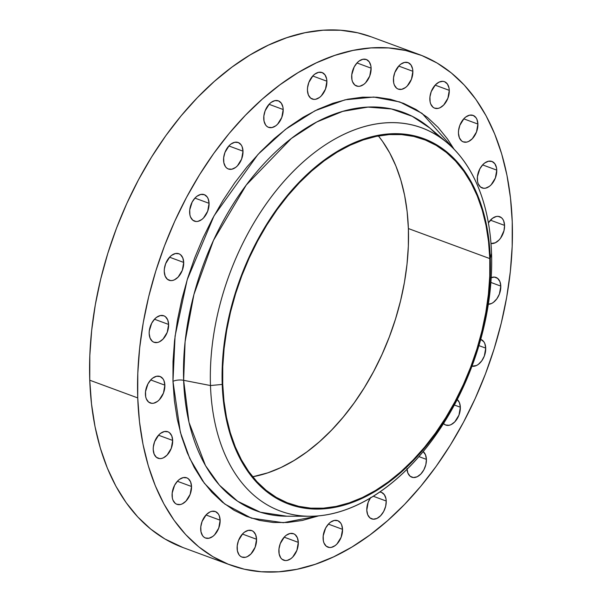 <?xml version="1.0" encoding="UTF-8"?>
<svg xmlns="http://www.w3.org/2000/svg" width="602" height="602" viewBox="0 0 602 602"><rect width="100%" height="100%" fill="white"/><g stroke="black" fill="none" stroke-linecap="round" stroke-linejoin="round"><path stroke-width="0.9" d="M149.176 333.591A14.124 8.97 -69.8 0 1 153.849 319.948A14.124 8.97 -69.8 0 1 163.789 315.764A14.124 8.97 -69.8 0 1 168.62 324.448L154.473 319.233L168.62 324.448L167.71 319.888L165.452 316.72L163.925 315.817L160.35 315.553L156.558 317.337L154.767 318.925L151.704 323.184L149.273 331.002L149.176 333.591L150.086 338.151L152.344 341.319L153.871 342.222L157.438 342.485L159.342 341.846L163.029 339.114L167.228 332.342L168.62 324.448A14.124 8.97 -69.8 0 1 163.94 338.091A14.124 8.97 -69.8 0 1 154.007 342.275A14.124 8.97 -69.8 0 1 149.176 333.591M164.256 271.57A14.124 8.97 -69.8 0 1 168.929 257.927A14.124 8.97 -69.8 0 1 178.869 253.743A14.124 8.97 -69.8 0 1 183.7 262.427L169.553 257.212L183.7 262.427L182.79 257.867L180.532 254.699L179.005 253.796L175.438 253.532L171.645 255.316L169.847 256.903L165.648 263.676L164.354 268.981L164.256 271.57L165.166 276.13L167.424 279.298L170.675 280.6L172.518 280.472L174.429 279.825L178.109 277.101L182.308 270.321L183.7 262.427A14.124 8.97 -69.8 0 1 179.027 276.07A14.124 8.97 -69.8 0 1 169.087 280.254A14.124 8.97 -69.8 0 1 164.256 271.57M189.63 212.468A14.124 8.97 -69.8 0 1 194.303 198.833A14.124 8.97 -69.8 0 1 204.244 194.642A14.124 8.97 -69.8 0 1 209.075 203.325L194.928 198.111L209.075 203.325L208.157 198.765L207.186 196.974L204.379 194.694L200.805 194.431L197.012 196.214L195.214 197.802L192.158 202.061L189.728 209.88L189.901 214.884L190.541 217.029L192.79 220.197L196.041 221.498L197.892 221.37L201.685 219.587L203.484 217.999L207.682 211.219L209.075 203.325A14.124 8.97 -69.8 0 1 204.394 216.968A14.124 8.97 -69.8 0 1 194.461 221.152A14.124 8.97 -69.8 0 1 189.63 212.468M223.568 160.32A14.124 8.97 -69.8 0 1 228.241 146.677A14.124 8.97 -69.8 0 1 238.174 142.493A14.124 8.97 -69.8 0 1 243.005 151.177L228.865 145.955L243.005 151.177L242.094 146.617L241.116 144.819L238.317 142.546L234.742 142.275L230.95 144.059L229.151 145.646L224.952 152.426L223.666 157.732L223.839 162.736L225.449 166.671L226.728 168.048L228.256 168.951L231.83 169.215L235.623 167.431L237.421 165.843L241.62 159.071L243.005 151.177A14.124 8.97 -69.8 0 1 238.332 164.82A14.124 8.97 -69.8 0 1 228.399 169.004A14.124 8.97 -69.8 0 1 223.568 160.32M263.751 118.669A14.124 8.97 -69.8 0 1 268.424 105.026A14.124 8.97 -69.8 0 1 278.357 100.843A14.124 8.97 -69.8 0 1 283.188 109.526L269.049 104.304L283.188 109.526L282.917 107.111L281.307 103.168L278.5 100.895L274.926 100.624L271.133 102.408L269.335 103.995L265.136 110.776L263.849 116.081L264.022 121.085L265.632 125.02L266.912 126.397L268.439 127.3L272.014 127.564L275.806 125.78L277.605 124.193L281.804 117.42L283.188 109.526A14.124 8.97 -69.8 0 1 278.515 123.169A14.124 8.97 -69.8 0 1 268.582 127.353A14.124 8.97 -69.8 0 1 263.751 118.669M307.441 90.36A14.124 8.97 -69.8 0 1 312.122 76.717A14.124 8.97 -69.8 0 1 322.055 72.533A14.124 8.97 -69.8 0 1 326.886 81.21L312.739 75.995L326.886 81.21L326.615 78.802L324.997 74.859L322.19 72.586L318.624 72.315L314.831 74.099L313.032 75.686L308.834 82.459L307.547 87.764L307.441 90.36L308.352 94.913L310.609 98.088L313.86 99.383L315.711 99.255L319.504 97.471L321.295 95.884L325.494 89.111L326.886 81.21A14.124 8.97 -69.8 0 1 322.213 94.853A14.124 8.97 -69.8 0 1 312.272 99.037A14.124 8.97 -69.8 0 1 307.441 90.36M351.673 77.319A14.124 8.97 -69.8 0 1 356.346 63.677A14.124 8.97 -69.8 0 1 366.279 59.493A14.124 8.97 -69.8 0 1 371.11 68.169L356.971 62.954L371.11 68.169L370.84 65.761L369.229 61.818L366.422 59.545L362.848 59.274L359.055 61.058L357.257 62.646L354.202 66.912L351.771 74.723L351.944 79.727L352.584 81.872L354.834 85.048L358.085 86.342L359.936 86.214L363.728 84.43L365.527 82.843L369.726 76.07L371.11 68.169A14.124 8.97 -69.8 0 1 366.437 81.812A14.124 8.97 -69.8 0 1 356.504 85.996A14.124 8.97 -69.8 0 1 351.673 77.319M393.422 80.435A14.124 8.97 -69.8 0 1 398.095 66.792A14.124 8.97 -69.8 0 1 408.028 62.608A14.124 8.97 -69.8 0 1 412.859 71.292L398.72 66.069L412.859 71.292L412.588 68.876L410.978 64.933L408.171 62.661L404.597 62.39L400.804 64.173L399.006 65.761L394.807 72.541L393.52 77.846L393.693 82.85L394.333 84.995L396.583 88.163L398.11 89.066L401.684 89.329L405.477 87.546L407.276 85.958L411.475 79.186L412.859 71.292A14.124 8.97 -69.8 0 1 408.186 84.935A14.124 8.97 -69.8 0 1 398.253 89.119A14.124 8.97 -69.8 0 1 393.422 80.435L393.422 80.435M429.843 99.496A14.124 8.97 -69.8 0 1 434.516 85.853A14.124 8.97 -69.8 0 1 444.449 81.669A14.124 8.97 -69.8 0 1 449.28 90.353L435.141 85.138L449.28 90.353L449.009 87.937L447.399 84.002L444.592 81.721L442.869 81.33L439.114 82.098L435.427 84.829L431.228 91.602L429.941 96.907L430.114 101.911L430.754 104.056L433.004 107.224L434.531 108.127L438.106 108.39L440.009 107.75L443.697 105.019L447.896 98.246L449.28 90.353A14.124 8.97 -69.8 0 1 444.607 103.995A14.124 8.97 -69.8 0 1 434.674 108.179A14.124 8.97 -69.8 0 1 429.843 99.496M458.453 133.208A14.124 8.97 -69.8 0 1 463.126 119.565A14.124 8.97 -69.8 0 1 473.067 115.381A14.124 8.97 -69.8 0 1 477.898 124.065L463.751 118.842L477.898 124.065L476.987 119.505L476.009 117.706L473.202 115.433L469.635 115.163L465.843 116.946L464.044 118.534L459.845 125.314L458.558 130.619L458.453 133.208L459.364 137.768L461.621 140.936L463.149 141.839L466.716 142.102L468.627 141.455L472.307 138.731L476.506 131.958L477.898 124.065A14.124 8.97 -69.8 0 1 473.225 137.707A14.124 8.97 -69.8 0 1 463.284 141.891A14.124 8.97 -69.8 0 1 458.453 133.208M477.311 179.268A14.124 8.97 -69.8 0 1 481.984 165.625A14.124 8.97 -69.8 0 1 491.924 161.441A14.124 8.97 -69.8 0 1 496.755 170.125L482.608 164.903L496.755 170.125L496.477 167.71L494.867 163.767L492.06 161.494L488.485 161.223L484.693 163.007L482.902 164.594L479.839 168.861L477.409 176.679L477.582 181.676L478.221 183.821L480.471 186.996L483.722 188.291L485.573 188.163L489.366 186.379L491.164 184.791L495.363 178.019L496.755 170.125A14.124 8.97 -69.8 0 1 492.075 183.76A14.124 8.97 -69.8 0 1 482.142 187.952A14.124 8.97 -69.8 0 1 477.311 179.268M488.403 222.838A14.124 8.97 -69.8 0 1 499.735 216.705A14.124 8.97 -69.8 0 1 504.566 225.389L490.419 220.174L504.566 225.389L503.656 220.836L502.678 219.038L501.398 217.661L498.147 216.366L496.304 216.494L492.511 218.278L488.403 222.838M491.217 277.605A14.124 8.97 -69.8 0 1 495.973 277.424A14.124 8.97 -69.8 0 1 500.804 286.108L490.878 282.443L500.804 286.108L499.893 281.548L497.636 278.38L494.385 277.078L490.638 277.853M480.697 339.377A14.124 8.97 -69.8 0 1 480.893 339.445A14.124 8.97 -69.8 0 1 485.724 348.129L478.899 345.608L485.724 348.129L484.813 343.569L483.835 341.77L480.697 339.377M457.196 399.51A14.124 8.97 -69.8 0 1 460.349 407.223L454.314 405.003L460.349 407.223L459.439 402.67L457.181 399.495M423.146 451.568A14.124 8.97 -69.8 0 1 426.412 459.379L418.872 456.594L426.412 459.379L425.501 454.819L423.146 451.568M145.413 394.302A14.124 8.97 -69.8 0 1 150.086 380.667A14.124 8.97 -69.8 0 1 160.027 376.476A14.124 8.97 -69.8 0 1 164.858 385.16L150.711 379.945L164.858 385.16L163.947 380.607L162.969 378.808L160.162 376.536L156.588 376.265L152.795 378.048L151.004 379.636L147.941 383.903L145.511 391.714L145.684 396.718L146.324 398.863L148.574 402.031L151.824 403.332L153.676 403.205L157.468 401.421L159.267 399.833L163.466 393.053L164.858 385.16A14.124 8.97 -69.8 0 1 160.177 398.802A14.124 8.97 -69.8 0 1 150.244 402.986A14.124 8.97 -69.8 0 1 145.413 394.302L145.413 394.302M153.224 449.574A14.124 8.97 -69.8 0 1 157.897 435.931A14.124 8.97 -69.8 0 1 167.838 431.747A14.124 8.97 -69.8 0 1 172.669 440.431L158.522 435.216L172.669 440.431L171.758 435.871L169.501 432.703L167.973 431.8L164.406 431.536L160.614 433.32L158.815 434.907L154.616 441.68L153.329 446.985L153.224 449.574L154.135 454.134L156.392 457.302L159.643 458.604L161.486 458.476L163.398 457.829L167.078 455.104L171.277 448.324L172.669 440.431A14.124 8.97 -69.8 0 1 167.996 454.074A14.124 8.97 -69.8 0 1 158.055 458.257A14.124 8.97 -69.8 0 1 153.224 449.574M172.082 495.634A14.124 8.97 -69.8 0 1 176.755 481.991A14.124 8.97 -69.8 0 1 186.695 477.807A14.124 8.97 -69.8 0 1 191.526 486.491L177.379 481.276L191.526 486.491L190.616 481.931L188.358 478.763L186.831 477.86L183.256 477.597L179.464 479.38L177.673 480.968L174.61 485.227L172.18 493.046L172.353 498.05L172.992 500.194L175.242 503.362L176.777 504.265L180.344 504.529L182.248 503.889L185.935 501.157L190.134 494.385L191.526 486.491A14.124 8.97 -69.8 0 1 186.846 500.134A14.124 8.97 -69.8 0 1 176.913 504.318A14.124 8.97 -69.8 0 1 172.082 495.634M200.699 529.346A14.124 8.97 -69.8 0 1 205.372 515.703A14.124 8.97 -69.8 0 1 215.305 511.519A14.124 8.97 -69.8 0 1 220.136 520.203L205.989 514.981L220.136 520.203L219.226 515.643L218.248 513.845L215.448 511.572L211.874 511.301L209.97 511.948L206.283 514.672L202.084 521.452L200.797 526.758L200.97 531.762L202.581 535.697L203.86 537.074L205.387 537.977L208.962 538.241L212.754 536.457L214.553 534.869L218.744 528.097L220.136 520.203A14.124 8.97 -69.8 0 1 215.463 533.846A14.124 8.97 -69.8 0 1 205.53 538.03A14.124 8.97 -69.8 0 1 200.699 529.346M237.12 548.407A14.124 8.97 -69.8 0 1 241.793 534.764A14.124 8.97 -69.8 0 1 251.726 530.58A14.124 8.97 -69.8 0 1 256.557 539.264L242.418 534.049L256.557 539.264L255.647 534.704L253.397 531.536L251.869 530.633L248.295 530.37L244.502 532.153L242.704 533.741L238.505 540.513L237.218 545.818L237.391 550.822L239.002 554.758L240.281 556.135L241.808 557.038L245.383 557.302L247.287 556.662L250.974 553.93L255.173 547.158L256.557 539.264A14.124 8.97 -69.8 0 1 251.884 552.907A14.124 8.97 -69.8 0 1 241.951 557.091A14.124 8.97 -69.8 0 1 237.12 548.407M278.861 551.522A14.124 8.97 -69.8 0 1 283.542 537.887A14.124 8.97 -69.8 0 1 293.475 533.696A14.124 8.97 -69.8 0 1 298.306 542.379L284.159 537.165L298.306 542.379L297.396 537.819L295.146 534.651L293.61 533.748L290.044 533.485L286.251 535.268L284.453 536.856L280.254 543.629L278.967 548.934L279.14 553.938L280.75 557.881L282.029 559.25L285.28 560.552L287.131 560.424L290.924 558.641L292.722 557.053L296.914 550.273L298.306 542.379A14.124 8.97 -69.8 0 1 293.633 556.022A14.124 8.97 -69.8 0 1 283.692 560.206A14.124 8.97 -69.8 0 1 278.861 551.522M370.734 497.478L368.176 502.279L366.791 510.172A14.124 8.97 -69.8 0 1 370.411 497.944M379.696 492A14.124 8.97 -69.8 0 1 381.397 492.346A14.124 8.97 -69.8 0 1 386.228 501.03L373.225 496.236L386.228 501.03L385.957 498.614L384.339 494.678L381.54 492.398L379.696 492M323.093 538.481A14.124 8.97 -69.8 0 1 327.766 524.846A14.124 8.97 -69.8 0 1 337.699 520.655A14.124 8.97 -69.8 0 1 342.538 529.339L328.391 524.124L342.538 529.339L341.62 524.778L340.649 522.987L337.842 520.707L334.268 520.444L330.475 522.227L328.677 523.815L325.622 528.074L323.191 535.893L323.364 540.897L324.004 543.042L326.254 546.21L329.505 547.511L331.356 547.384L335.148 545.6L336.947 544.012L341.146 537.232L342.538 529.339A14.124 8.97 -69.8 0 1 337.857 542.981A14.124 8.97 -69.8 0 1 327.924 547.165A14.124 8.97 -69.8 0 1 323.093 538.481M286.815 516.215L260.35 512.219L237.692 501.293L219.399 485.144L205.47 465.579L188.99 422.333L183.64 380.313A212.348 134.78 110.2 0 1 268.65 158.77A212.348 134.78 110.2 0 1 429.971 128.128A212.348 134.78 110.2 0 1 438.437 136.248L429.971 128.128L412.257 116.314L391.428 108.962L367.972 107.096L342.719 111.378L316.765 121.988L291.308 138.498L246.263 185.032L213.507 240.326L193.927 294.468L185.092 341.733L183.64 380.313A8.925 3.732 -2 0 0 172.97 381.344L175.077 336.082L187.192 279.764L214.026 215.847L258.01 154.39L285.476 129.37L315.042 110.738L345.044 99.819L373.774 97.042L399.766 101.949L422.025 113.342L454.006 149.138L447.497 138.987L438.06 127.361L427.533 117.495L416.02 109.474L403.626 103.386L390.472 99.292L376.694 97.215L362.419 97.193L347.775 99.217L332.921 103.273L317.984 109.316L303.122 117.285L288.463 127.112L274.158 138.701L260.342 151.937L247.151 166.694L234.712 182.827L223.139 200.188L212.544 218.601L203.032 237.895L194.702 257.882L187.621 278.372L181.864 299.164L177.485 320.053L174.527 340.852L173.015 361.343L172.97 381.344L174.392 400.661L177.259 419.097L181.548 436.48L187.222 452.644L194.22 467.438L202.483 480.705L211.919 492.338L222.447 502.203L233.96 510.225L246.353 516.313L259.507 520.406L273.285 522.483L287.56 522.506L302.196 520.482L318.744 515.846L283.316 522.709L251.373 518.141L224.779 504.04L204.304 483.203L189.75 458.476L180.344 432.228L172.97 381.344A8.925 3.732 178 0 1 183.64 380.313A212.348 134.78 110.2 0 0 286.815 516.215L309.721 516.26A204.251 129.648 -69.8 0 1 210.474 385.543A204.251 129.648 110.2 0 0 357.483 504.83A204.251 129.648 110.2 0 0 491.541 253.352L490.299 258.341A194.822 123.658 -69.8 0 1 362.434 498.2A194.822 123.658 -69.8 0 1 222.213 384.422L210.474 385.543L183.64 380.313L210.474 385.543A204.251 129.648 -69.8 0 1 292.248 172.443A204.251 129.648 -69.8 0 1 447.421 142.967A204.251 129.648 -69.8 0 1 491.541 253.352A204.251 129.648 -69.8 0 1 309.721 516.26M222.725 384.181A194.077 123.184 -69.8 0 1 286.936 196.794A194.077 123.184 -69.8 0 1 423.424 139.303A194.077 123.184 -69.8 0 1 489.787 258.582L408.382 228.557A194.077 123.184 110.2 0 0 378.417 135.954L382.466 141.274L389.72 152.938L395.868 165.926L400.849 180.126L404.619 195.394L407.14 211.588L408.382 228.557L489.787 258.582L488.538 241.62L486.025 225.426L482.255 210.151L477.266 195.951L471.118 182.963L463.864 171.307L455.571 161.088L446.33 152.419L436.209 145.375L425.328 140.033L413.777 136.428L401.677 134.615L389.133 134.592L376.273 136.368L363.224 139.927L350.108 145.232L337.045 152.238L324.169 160.869L311.61 171.051L299.472 182.677L287.884 195.642L276.958 209.812L266.791 225.058L257.483 241.236L249.13 258.183L241.816 275.739L235.593 293.731L230.536 311.994L226.691 330.347L224.094 348.611L222.763 366.618L222.725 384.181L223.974 401.15L226.495 417.344L230.257 432.612L235.247 446.812L241.394 459.8L248.649 471.464L256.941 481.675L266.182 490.344L276.303 497.387L287.184 502.73L298.735 506.335L310.843 508.156L323.379 508.171L336.24 506.395L349.288 502.836L362.404 497.53L375.467 490.525L388.343 481.893L400.902 471.712L413.04 460.086L424.628 447.128L435.555 432.951L445.721 417.705L455.029 401.526L463.382 384.58L470.704 367.024L476.919 349.032L481.976 330.769L485.822 312.415L488.418 294.152L489.75 276.145L489.787 258.582A194.077 123.184 -69.8 0 1 425.576 445.977A194.077 123.184 -69.8 0 1 289.095 503.468A194.077 123.184 -69.8 0 1 222.725 384.181L222.725 384.181M419.173 54.511L371.193 36.82A272.149 172.744 110.2 0 0 179.802 117.435A272.149 172.744 110.2 0 0 89.758 380.216A272.149 172.744 110.2 0 0 182.827 547.489L230.807 565.18A272.149 172.744 -69.8 0 1 137.738 397.914L89.758 380.216L137.738 397.914A272.149 172.744 -69.8 0 1 227.782 135.134A272.149 172.744 -69.8 0 1 419.173 54.511A272.149 172.744 -69.8 0 1 512.242 221.784A272.149 172.744 -69.8 0 1 422.198 484.565A272.149 172.744 -69.8 0 1 230.807 565.18M137.738 397.914L137.798 373.278L139.656 348.031L143.299 322.424L148.694 296.688L155.783 271.073L164.504 245.842L174.768 221.22L186.485 197.456L199.533 174.776L213.785 153.397L229.114 133.516L245.36 115.343L262.382 99.037L279.998 84.769L298.05 72.661L316.366 62.841L334.757 55.399L353.058 50.402L371.088 47.912L388.681 47.942L405.65 50.493L421.851 55.542L437.112 63.037L451.297 72.917L464.262 85.07L475.889 99.39L486.062 115.742L494.686 133.96L501.669 153.871L506.959 175.287L510.488 197.998L512.242 221.784L512.182 246.421L510.323 271.668L506.681 297.275L501.285 323.011L494.197 348.618L485.475 373.857L475.211 398.471L463.495 422.235L450.446 444.923L436.194 466.302L420.866 486.175L404.619 504.356L387.598 520.655L369.982 534.93L351.929 547.037L333.613 556.858L315.222 564.3L296.921 569.296L278.892 571.787L261.298 571.757L244.329 569.206L228.128 564.157L212.867 556.662L198.683 546.782L185.717 534.629L174.091 520.301L163.917 503.957L155.293 485.739L148.303 465.828L143.02 444.411L139.483 421.701L137.738 397.914M490.991 243.494L495.296 242.787L498.975 240.063L500.616 238.083L503.994 230.649L504.566 225.389A14.124 8.97 -69.8 0 1 490.991 243.494M487.778 304.273L491.533 303.498L493.414 302.362L496.853 298.803L499.412 294.002L500.804 286.108A14.124 8.97 -69.8 0 1 488.32 304.288M471.945 366.189L476.445 365.519L478.334 364.383L481.773 360.816L484.332 356.023L485.724 348.129A14.124 8.97 -69.8 0 1 471.945 366.189M443.463 423.537L445.6 424.997L449.167 425.268L451.079 424.621L454.758 421.897L458.957 415.124L460.349 407.223A14.124 8.97 -69.8 0 1 455.676 420.866A14.124 8.97 -69.8 0 1 445.736 425.057A14.124 8.97 -69.8 0 1 443.463 423.537M406.975 468.522L407.885 473.082L410.135 476.25L413.386 477.544L417.141 476.776L420.828 474.045L423.883 469.786L425.847 464.631L426.412 459.379A14.124 8.97 -69.8 0 1 421.739 473.022A14.124 8.97 -69.8 0 1 411.806 477.205A14.124 8.97 -69.8 0 1 407.012 469.229M366.791 510.172L367.702 514.733L369.952 517.901L373.202 519.195L376.957 518.427L380.645 515.696L383.7 511.437L385.664 506.282L386.228 501.03A14.124 8.97 -69.8 0 1 381.555 514.672A14.124 8.97 -69.8 0 1 371.622 518.856A14.124 8.97 -69.8 0 1 366.791 510.172M491.541 253.352A204.251 129.648 110.2 0 0 344.532 134.065A204.251 129.648 110.2 0 0 210.474 385.543L222.213 384.422A194.822 123.658 -69.8 0 1 350.078 144.563A194.822 123.658 -69.8 0 1 490.299 258.341L491.541 253.352M222.213 384.422L222.251 366.791L223.583 348.716L226.194 330.378L230.054 311.956L235.134 293.625L241.372 275.565L248.724 257.942L257.107 240.928L266.445 224.689L276.649 209.383L287.621 195.161L299.254 182.143L311.437 170.471L324.049 160.26L336.969 151.591L350.078 144.563L363.247 139.235L376.348 135.661L389.261 133.877L401.85 133.892L413.995 135.721L425.591 139.333L436.518 144.706L446.669 151.772L455.955 160.478L464.277 170.727L471.562 182.429L477.732 195.469L482.736 209.729L486.521 225.058L489.05 241.312L490.299 258.341L490.261 275.972L488.929 294.047L486.318 312.385L482.458 330.807L477.378 349.137L471.14 367.205L463.788 384.821L455.405 401.835L446.067 418.074L435.863 433.38L424.892 447.61L413.258 460.62L401.075 472.292L388.463 482.511L375.543 491.172L362.434 498.2L349.265 503.528L336.164 507.102L323.251 508.893L310.662 508.871L298.517 507.042L286.921 503.43L275.994 498.057L265.843 490.991L256.557 482.292L248.235 472.036L240.95 460.334L234.78 447.294L229.776 433.041L225.991 417.713L223.462 401.451L222.213 384.422M252.697 476.784A194.077 123.184 110.2 0 0 408.382 228.557L408.344 246.12L407.02 264.127L404.424 282.391L400.571 300.744L395.514 319.007L389.298 337L381.977 354.555L373.624 371.502L364.323 387.68L354.157 402.926L343.223 417.096L331.634 430.061L319.504 441.687L306.937 451.869L294.062 460.5L281.006 467.506L267.89 472.811L252.697 476.784M371.299 36.857L357.671 32.794L340.702 30.243L323.108 30.213L305.079 32.704L286.778 37.7L268.387 45.142L250.071 54.963L232.018 67.07L214.402 81.345L197.381 97.644L181.134 115.825L165.806 135.698L151.553 157.077L138.505 179.765L126.789 203.529L116.525 228.143L107.803 253.382L100.715 278.989L95.319 304.725L91.677 330.332L89.818 355.579L89.758 380.216L91.512 404.002L95.041 426.713L100.331 448.129L107.314 468.04L115.938 486.258L126.111 502.61L137.738 516.93L150.703 529.083L164.888 538.963L182.94 547.527M429.971 128.128L447.421 142.967"/></g></svg>
